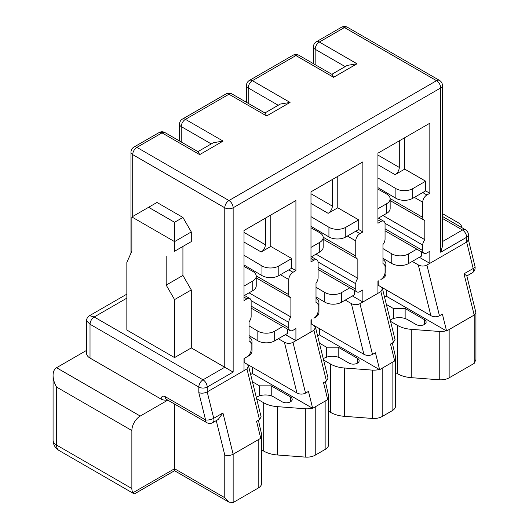 <?xml version="1.0" encoding="UTF-8"?>
<svg xmlns="http://www.w3.org/2000/svg" width="529" height="529" viewBox="0 0 529 529"><rect width="100%" height="100%" fill="white"/><g stroke="black" fill="none" stroke-linecap="round" stroke-linejoin="round"><path stroke-width="0.79" d="M318.094 305.345A11.836 6.831 0 0 0 318.947 302.793L318.947 312.46A11.836 6.831 0 0 1 315.482 317.294L313.909 318.2A5.918 3.419 -60 0 0 318.094 310.953L318.094 305.471A5.918 3.419 -60 0 0 316.871 302.76A5.918 3.419 -60 0 0 316.005 302.495L316.005 283.16A5.918 3.419 -60 0 0 318.094 277.771L318.094 262.629A5.918 3.419 -60 0 0 316.871 259.918A5.918 3.419 -60 0 0 313.909 260.208L310.979 261.901L310.979 191.835L362.874 161.874L362.874 231.94L359.945 233.633A5.918 3.419 -60 0 0 355.759 240.88L355.759 256.023A5.918 3.419 -60 0 0 356.989 258.734A5.918 3.419 -60 0 0 357.855 259.005L357.855 278.333L316.005 254.171M354.503 290.481L354.503 294.759L341.635 302.191L341.635 292.53L349.841 287.789M316.005 296.934L324.793 302.132A11.836 6.831 0 0 0 324.892 302.191A11.836 6.831 0 0 0 341.635 302.191M440.717 252.24L440.717 87.94A5.918 3.419 180 0 0 442.449 85.526L442.449 246.402L440.717 252.24L466.657 237.257A5.918 3.419 -120 0 0 462.478 230.009A5.918 3.419 -60 0 1 465.434 229.718L442.449 216.447M390.217 320.052L390.911 319.648A11.836 6.831 180 0 1 407.654 319.648L416.025 324.482A5.918 3.419 0 0 0 422.473 325.223A5.918 3.419 0 0 0 426.123 322.062A5.918 3.419 0 0 0 424.39 319.648L424.39 324.482M463.986 273.81L466.803 275.821L475.888 312.54L474.196 315.059L463.986 273.81L473.191 268.494A5.918 2.162 -13.9 0 0 474.969 266.312L468.396 239.736M382.963 215.515L424.813 239.677L424.813 220.342A5.918 3.419 -60 0 1 423.947 220.077A5.918 3.419 -60 0 1 422.717 217.366L422.717 202.223A5.918 3.419 -60 0 1 426.903 194.976L429.832 193.283L425.647 190.87L425.647 181.202L412.726 188.661A11.836 6.831 0 0 1 395.99 188.661A11.836 6.831 0 0 1 395.884 188.602L377.937 177.989M390.547 321.368L397.61 325.447L397.61 373.772A23.673 13.668 0 0 0 411.258 377.66L439.235 379.782A11.836 6.831 0 0 0 449.147 377.838L474.196 363.383L475.928 359.548L475.928 312.87M419.371 257.312L429.832 263.349L426.903 265.042C424.04 266.424 421.17 266.378 418.307 264.91L430.864 315.654C433.727 317.116 436.59 317.162 439.46 315.78L442.389 314.094L446.575 331.002L474.196 315.059L474.196 363.383M385.052 230.803L423.947 253.259A5.918 3.419 -60 0 0 426.903 252.961L429.832 251.268L429.832 263.349L466.657 242.09L468.396 239.901L468.396 234.843A5.918 5.918 0 0 0 465.434 229.718M331.848 74.305L347.289 65.391L357.015 63.778L319.351 42.036A5.918 3.419 120 0 0 315.165 49.283A5.918 3.419 180 0 1 313.433 46.863L313.433 63.672M386.309 289.932L386.309 296.214L446.575 331.002M377.937 219.859L380.867 221.552A5.918 3.419 -60 0 1 383.829 221.261A5.918 3.419 -60 0 1 385.052 223.965L385.052 239.115A5.918 3.419 -60 0 1 382.963 244.504L382.963 263.832A5.918 3.419 -60 0 1 383.829 264.103A5.918 3.419 -60 0 1 385.052 266.814L385.052 272.29A5.918 3.419 -60 0 1 380.867 279.537L382.441 278.631A11.836 6.831 0 0 0 385.906 273.804L385.906 264.136A11.836 6.831 0 0 0 382.963 259.627M278.34 338.739L284.39 342.23L296.948 392.968C299.811 394.436 302.674 394.475 305.544 393.1L308.473 391.407L312.659 408.322L327.722 399.62L323.536 382.712L326.466 381.019L313.909 330.281L310.979 331.967L310.979 319.886M285.455 334.626L295.916 340.669L310.979 331.967M251.136 308.116L290.031 330.572A5.918 3.419 -60 0 0 292.987 330.281L295.916 328.588L295.916 340.669L292.987 342.362L305.544 393.1M418.307 264.91L412.256 261.419M393.424 318.544L393.424 308.533L386.362 304.459M430.864 315.654L380.721 286.705M423.947 253.259A5.918 3.419 -60 0 1 422.717 250.548L422.717 245.066A5.918 3.419 -60 0 1 424.813 239.677M397.61 373.772L395.573 372.595M425.647 190.87L412.726 198.329L412.726 188.661M442.449 85.526A5.918 5.918 0 0 0 439.487 80.395L347.421 27.244A5.918 3.419 120 0 0 344.458 27.534A5.918 3.419 -120 0 0 341.503 27.244L316.395 41.738A5.918 5.918 0 0 0 313.433 46.863M377.937 208.743L386.679 203.705A11.836 6.831 0 0 0 390.144 198.871A11.836 6.831 0 0 0 386.679 194.037A11.836 6.831 0 0 0 386.573 193.978L377.937 189.118M446.165 330.77A11.836 6.831 180 0 1 439.235 331.458L411.258 329.336A23.673 13.668 180 0 1 397.61 325.447M421.461 251.824L421.461 256.102L408.593 263.535L408.593 253.867L416.799 249.133M385.052 266.689A11.836 6.831 0 0 0 385.906 264.136M382.963 258.278L391.751 263.475L391.751 253.808L382.963 248.61M391.751 253.808A11.836 6.831 0 0 0 391.85 253.867A11.836 6.831 0 0 0 408.593 253.867M425.647 181.202L404.725 169.121L404.725 137.712M380.867 221.552L377.937 223.245L377.937 153.172L429.832 123.217L429.832 193.283M461.757 227.596A11.836 6.831 0 0 0 458.293 222.762L442.449 213.617M404.725 169.121L395.103 174.676A5.918 3.419 120 0 0 399.289 167.428L399.289 140.846M384.57 297.219L386.309 296.214M392.333 342.99L395.467 356.725A11.836 6.831 180 0 1 395.573 357.617A11.836 6.831 180 0 1 394.541 360.408M405.141 318.544L405.141 308.533L424.39 319.648M412.726 198.329A11.836 6.831 0 0 1 395.99 198.329A11.836 6.831 0 0 1 395.884 198.269L377.937 187.65M323.589 360.031L330.651 364.104L330.651 412.428L328.615 411.251M466.829 275.946L472.185 272.858A5.918 3.419 -120 0 0 473.409 270.147A5.918 3.419 -120 0 0 473.191 268.494L466.657 242.09L466.657 237.257A5.918 3.419 0 0 0 468.396 234.843M345.298 300.075L351.349 303.573C354.212 305.035 357.082 305.081 359.945 303.699L372.502 354.443L375.431 352.75L379.617 369.665L394.68 360.963L390.495 344.048L393.424 342.362L380.867 291.618L377.937 293.311L377.937 281.23M326.466 357.201L326.466 347.189L319.404 343.116M351.349 303.573L363.906 354.311L313.763 325.361M330.651 412.428A23.673 13.668 0 0 0 344.3 416.316L372.277 418.439A11.836 6.831 0 0 0 382.189 416.495L392.101 410.775A11.836 6.831 0 0 0 395.573 405.941L395.573 357.617M405.141 308.533L393.424 308.533M323.259 358.708L323.953 358.305A11.836 6.831 180 0 1 340.696 358.305L349.067 363.139A5.918 3.419 0 0 0 355.514 363.879A5.918 3.419 0 0 0 359.165 360.725A5.918 3.419 0 0 0 357.432 358.305L338.183 347.189L326.466 347.189M317.612 335.875L319.351 334.87L379.207 369.427A11.836 6.831 180 0 1 372.277 370.115L344.3 367.992A23.673 13.668 180 0 1 330.651 364.104M380.867 291.618L382.48 288.755L395.031 339.499L393.424 342.362M352.413 295.969L362.874 302.013L377.937 293.311M318.094 269.459L356.989 291.915A5.918 3.419 -60 0 0 359.945 291.618L362.874 289.932L362.874 302.013L359.945 303.699M319.351 328.588L319.351 334.87M382.48 288.755L380.642 286.658L377.937 285.098M363.906 354.311C366.769 355.779 369.632 355.819 372.502 354.443M379.207 369.427L379.617 369.665M377.937 218.411L386.679 213.366A11.836 6.831 0 0 0 390.144 208.532L390.144 198.871M338.183 347.189L338.183 357.201M310.979 257.068L319.721 252.022A11.836 6.831 0 0 0 323.186 247.195L323.186 237.528A11.836 6.831 0 0 0 319.721 232.694A11.836 6.831 0 0 0 319.615 232.634L310.979 227.774M310.979 247.407L319.721 242.361A11.836 6.831 0 0 0 323.186 237.528M313.909 330.281L315.522 327.418L313.684 325.315L310.979 323.755M315.522 327.418L328.073 378.156L326.466 381.019M325.375 381.647L328.509 395.388A11.836 6.831 180 0 1 328.615 396.281A11.836 6.831 180 0 1 327.583 399.064M256.631 398.687L263.693 402.761L263.693 451.085A23.673 13.668 0 0 0 277.341 454.973L305.319 457.102A11.836 6.831 0 0 0 315.231 455.158L325.143 449.432A11.836 6.831 0 0 0 328.615 444.598L328.615 396.281M318.947 302.793A11.836 6.831 0 0 0 316.005 298.283M324.793 302.132L324.793 292.471L316.005 287.267M324.793 292.471A11.836 6.831 0 0 0 324.892 292.53A11.836 6.831 0 0 0 341.635 292.53M310.979 226.313L328.926 236.926A11.836 6.831 0 0 0 329.031 236.985A11.836 6.831 0 0 0 345.768 236.985L358.688 229.526L358.688 219.859L345.768 227.318A11.836 6.831 0 0 1 329.031 227.318A11.836 6.831 0 0 1 328.926 227.258L310.979 216.645M264.89 112.961L280.33 104.048L290.057 102.434L266.623 115.963L265.221 113.153L231.92 93.931A5.918 3.419 120 0 0 228.958 94.222L185.434 119.349A5.918 3.419 120 0 0 181.249 126.596A5.918 3.419 180 0 1 179.516 124.183L179.516 140.992M332.331 179.503L332.331 206.085A5.918 3.419 120 0 1 328.145 213.332L337.767 207.778L358.688 219.859M358.688 229.526L362.874 231.94M298.878 55.267L332.179 74.496L333.581 77.307L295.916 55.565A5.918 3.419 60 0 0 292.96 55.267L292.96 55.267A5.918 5.918 0 0 1 298.878 55.267A5.918 3.419 120 0 0 295.916 55.565L252.393 80.692A5.918 3.419 120 0 0 248.207 87.94A5.918 3.419 180 0 1 246.474 85.526L246.474 102.335M290.031 330.572A5.918 3.419 -60 0 1 288.801 327.861L288.801 322.386A5.918 3.419 -60 0 1 290.897 316.99L249.047 292.828M86.551 350.403L56.543 367.728C54.282 369.116 53.125 371.675 53.072 375.392C53.125 379.174 54.282 383.062 56.543 387.056L131.866 430.546L131.866 488.538A11.836 6.831 120 0 0 132.991 492.724L133.943 493.736L134.65 493.762L174.557 470.724L174.557 404.037M287.545 329.137L287.545 333.422L274.677 340.848L274.677 331.187L282.883 326.446M270.808 215.025L270.808 246.441L261.187 251.989A5.918 3.419 120 0 0 265.373 244.742L265.373 218.166M126.848 298.144L94.202 316.99L89.513 315.694L126.848 294.144M337.767 207.778L337.767 176.369M249.047 335.591L257.835 340.788L257.835 331.128L249.047 325.924M357.855 278.333A5.918 3.419 -60 0 0 355.759 283.723L355.759 289.204A5.918 3.419 -60 0 0 356.989 291.915M391.751 263.475A11.836 6.831 0 0 0 391.85 263.535A11.836 6.831 0 0 0 408.593 263.535M159.044 132.587A5.918 3.419 60 0 1 162 132.878A5.918 3.419 120 0 1 164.962 132.587A5.918 5.918 0 0 0 159.044 132.587L133.93 147.082A5.918 5.918 0 0 0 130.974 152.207A5.918 3.419 180 0 0 132.706 154.627L224.772 207.778A5.918 3.419 -60 0 1 228.958 200.531A5.918 3.419 60 0 1 233.144 207.778L440.717 87.94A5.918 3.419 -120 0 0 436.531 80.692L344.458 27.534L319.351 42.036A5.918 3.419 -120 0 0 316.395 41.738L316.395 41.738M167.422 399.924A5.918 3.419 180 0 1 161.16 399.137A5.918 3.419 -120 0 1 165.346 396.724A5.918 3.419 120 0 0 166.575 399.435L206.799 422.658A5.918 3.419 -60 0 1 205.576 419.947L198.825 392.677C201.642 393.516 204.432 393.259 207.196 391.89L244.021 370.631L244.021 358.55L248.524 355.951A11.836 6.831 0 0 0 251.989 351.117L251.989 341.45A11.836 6.831 0 0 0 249.047 336.94M257.835 340.788A11.836 6.831 0 0 0 257.934 340.848A11.836 6.831 0 0 0 274.677 340.848M257.835 331.128A11.836 6.831 0 0 0 257.934 331.187A11.836 6.831 0 0 0 274.677 331.187M244.021 295.724L252.763 290.685A11.836 6.831 0 0 0 256.228 285.852L256.228 276.184A11.836 6.831 0 0 0 252.763 271.357A11.836 6.831 0 0 0 252.657 271.298L244.021 266.431M244.021 286.063L252.763 281.018A11.836 6.831 0 0 0 256.228 276.184M290.897 316.99L290.897 297.662A5.918 3.419 -60 0 1 290.031 297.391A5.918 3.419 -60 0 1 288.801 294.686L288.801 279.537A5.918 3.419 -60 0 1 292.987 272.29L295.916 270.597L295.916 200.531L244.021 230.492L244.021 300.558L246.95 298.865A5.918 3.419 -60 0 1 249.913 298.574A5.918 3.419 -60 0 1 251.136 301.285L251.136 316.428A5.918 3.419 -60 0 1 249.047 321.824L249.047 341.152A5.918 3.419 -60 0 1 249.913 341.417A5.918 3.419 -60 0 1 251.136 344.128L251.136 349.609A5.918 3.419 -60 0 1 246.95 356.857L244.021 358.55M291.73 258.516L291.73 268.183L278.809 275.642L278.809 265.981L291.73 258.516L270.808 246.441M244.021 264.969L261.967 275.583A11.836 6.831 0 0 0 262.073 275.642A11.836 6.831 0 0 0 278.809 275.642M251.136 344.002A11.836 6.831 0 0 0 251.989 341.45M284.39 342.23C287.254 343.698 290.123 343.738 292.987 342.362M244.021 370.631L246.95 368.938L248.564 366.075L246.726 363.972L244.021 362.411M250.653 374.532L252.393 373.527L312.659 408.322M296.948 392.968L246.805 364.018M252.393 367.245L252.393 373.527M256.3 397.365L256.995 396.962A11.836 6.831 180 0 1 273.738 396.962L282.109 401.795A5.918 3.419 0 0 0 288.556 402.536A5.918 3.419 0 0 0 292.206 399.382A5.918 3.419 0 0 0 290.474 396.962L271.225 385.853L259.508 385.853L252.445 381.773M312.249 408.084A11.836 6.831 180 0 1 305.319 408.778L277.341 406.649A23.673 13.668 180 0 1 263.693 402.761M263.693 451.085L261.657 449.908M271.225 385.853L271.225 395.857M259.508 395.857L259.508 385.853M216.262 420.615L224.772 455.013L224.772 497.716L228.958 502.133L233.144 502.55L258.185 488.088A11.836 6.831 0 0 0 261.657 483.261L261.657 434.937A11.836 6.831 180 0 1 260.625 437.721M167.799 400.142L140.238 416.052A11.836 6.831 120 0 0 131.866 430.546M161.16 399.137L90.016 358.067L90.016 324.237C90.261 321.176 91.656 318.762 94.202 316.99L203.01 379.809A5.918 3.419 60 0 1 207.196 387.056L233.144 372.079L191.293 347.917L174.557 357.584L126.848 330.036L126.848 262.384L131.866 251.176L131.866 216.963L156.981 202.462L182.922 217.445L191.293 231.94L191.293 241.608L182.922 246.435L182.922 275.43L191.293 289.932L174.557 299.593L174.557 357.584M198.825 392.677L198.825 387.056L90.016 324.237L86.558 320.825L86.551 353.233A11.836 6.831 0 0 0 90.016 358.067M182.922 275.43L166.185 285.098L174.557 299.593M191.293 289.932L191.293 347.917M191.293 241.608L174.557 251.268L174.557 241.608L191.293 231.94M174.557 251.268L182.922 246.435M166.185 285.098L166.185 256.102M182.922 217.445L174.557 222.279L174.557 241.608L131.866 216.963M174.557 222.279L148.609 207.295M133.93 147.082A5.918 3.419 60 0 1 136.892 147.373L228.958 200.531L436.531 80.692A5.918 3.419 120 0 1 439.487 80.395L439.487 80.395M197.932 151.625L213.372 142.704L223.099 141.091L199.664 154.627L198.263 151.816L164.962 132.587M165.346 396.724L205.576 419.947A5.918 2.162 -13.9 0 0 213.729 418.294L207.196 391.89L207.196 387.056A5.918 3.419 180 0 1 203.01 388.061A5.918 3.419 180 0 1 198.825 387.056A5.918 3.419 -60 0 1 203.01 379.809L224.772 367.245L224.772 207.778A5.918 3.419 0 0 0 228.958 208.776A5.918 3.419 0 0 0 233.144 207.778L233.144 372.079M224.772 455.013C227.589 455.859 230.379 455.595 233.144 454.226L260.764 438.283L256.578 421.368L259.508 419.676L246.95 368.938M206.799 422.658A5.918 5.918 0 0 0 212.718 422.658L218.186 419.504L222.94 412.977L233.144 454.226L233.144 502.55M291.73 268.183L295.916 270.597M248.564 366.075L261.114 416.812L259.508 419.676M258.416 420.304L261.551 434.044A11.836 6.831 180 0 1 261.657 434.937M261.967 275.583L261.967 265.922L244.021 255.302M261.967 265.922A11.836 6.831 0 0 0 262.073 265.981A11.836 6.831 0 0 0 278.809 265.981M442.449 241.574L462.478 230.009L442.449 218.444M449.147 377.838L449.147 329.514M426.903 265.042L439.46 315.78M378.777 280.747L378.777 285.581M385.052 228.799L422.717 250.548M390.131 198.554L422.717 217.366M439.235 331.458L439.235 379.782M422.717 202.223L414.346 197.39M422.717 192.556L426.903 194.976M411.258 377.66L411.258 329.336M345.179 66.608L315.165 49.283L315.165 64.677M395.103 174.676L377.937 164.764M399.289 167.428L377.937 155.096M395.884 198.269L395.884 188.602M311.819 319.404L311.819 324.237M392.101 410.775L392.101 362.451M422.717 245.066L385.013 223.298M382.441 278.631L382.441 278.28M372.277 370.115L372.277 418.439M344.3 367.992L344.3 416.316M382.189 368.177L382.189 416.495M386.679 213.366L386.679 203.705M319.721 252.022L319.721 242.361M325.143 449.432L325.143 401.108M315.231 406.834L315.231 455.158M357.432 358.305L357.432 363.139M355.759 240.88L347.388 236.046M355.759 231.219L359.945 233.633M345.768 236.985L345.768 227.318M266.623 115.963L228.958 94.222A5.918 3.419 60 0 0 226.002 93.931L182.479 119.058A5.918 5.918 0 0 0 179.516 124.183M290.057 102.434L252.393 80.692A5.918 3.419 -120 0 0 249.437 80.395L249.437 80.395A5.918 5.918 0 0 0 246.474 85.526M328.145 213.332L310.979 203.42M310.979 258.516L313.909 260.208M288.801 322.386L251.096 300.611M261.187 251.989L244.021 242.077M265.373 244.742L244.021 232.416M332.331 206.085L310.979 193.759M278.221 105.264L248.207 87.94L248.207 103.334M328.926 236.926L328.926 227.258M323.173 237.21L355.759 256.023M357.015 63.778L333.581 77.307M318.094 267.462L355.759 289.204M355.759 283.723L318.055 261.954M315.482 317.294L315.482 316.937M56.543 387.056L56.543 445.048A11.836 6.831 180 0 1 53.072 440.214L53.072 375.392M252.763 290.685L252.763 281.018M288.801 279.537L280.43 274.71M288.801 269.876L292.987 272.29M244.021 297.179L246.95 298.865M248.524 355.951L248.524 355.594M251.136 306.119L288.801 327.861M277.341 406.649L277.341 454.973M290.474 396.962L290.474 401.795M305.319 408.778L305.319 457.102M244.861 358.067L244.861 362.894M256.215 275.867L288.801 294.686M131.866 488.538L56.543 445.048A11.836 6.831 120 0 0 58.99 450.463L133.943 493.736M132.991 492.724L174.557 468.727L224.772 497.716M56.543 367.728L140.238 416.052M132.706 216.48L132.706 154.627A5.918 3.419 -60 0 1 133.93 150.5A5.918 3.419 -60 0 1 136.892 147.373L162 132.878L199.664 154.627M182.479 119.058L182.479 119.058A5.918 3.419 -120 0 1 185.434 119.349L223.099 141.091M211.263 143.928L181.249 126.596L181.249 141.99M212.718 422.658A5.918 3.419 -120 0 0 213.154 422.314A5.918 3.419 -120 0 0 213.729 418.294L222.94 412.977M258.185 488.088L258.185 439.771M390.144 200.564L423.947 220.077M347.421 27.244A5.918 5.918 0 0 0 341.503 27.244M382.963 263.601L383.829 264.103M472.185 272.858A5.918 5.918 0 0 0 474.969 266.312M292.96 55.267L249.437 80.395M311.462 256.796L316.871 259.918M323.186 239.22L356.989 258.734M378.42 218.133L383.829 221.261M231.92 93.931A5.918 5.918 0 0 0 226.002 93.931M316.005 302.257L316.871 302.76M244.504 295.453L249.913 298.574M256.228 277.877L290.031 297.391M53.072 440.214A11.836 11.836 0 0 0 58.99 450.463M130.974 152.207L130.974 253.173M89.513 315.694C87.55 317.003 86.564 318.709 86.551 320.819M249.047 340.921L249.913 341.417M228.958 502.133L174.557 470.724"/></g></svg>
